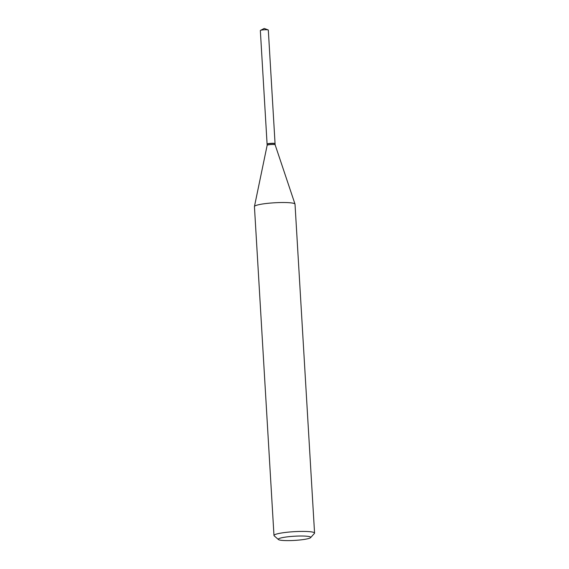 <?xml version="1.0" encoding="UTF-8"?>
<svg xmlns="http://www.w3.org/2000/svg" width="569" height="569" viewBox="0 0 569 569"><rect width="100%" height="100%" fill="white"/><g stroke="black" fill="none" stroke-linecap="round" stroke-linejoin="round"><path stroke-width="0.85" d="M275.012 143.694A3.99 0.512 176.6 0 0 275.062 143.608L268.312 30.057A3.99 0.512 176.6 0 0 268.148 29.922A3.99 0.512 176.6 0 0 266.264 29.73A3.99 0.512 176.6 0 0 260.488 30.377A3.99 0.512 176.6 0 0 260.339 30.527L267.089 144.078A3.99 0.512 176.6 0 0 267.146 144.163M275.062 143.608A3.99 0.512 176.6 0 0 273.013 143.281A3.99 0.512 176.6 0 0 267.089 144.078M275.133 144.789L275.069 143.779A3.99 0.512 176.6 0 0 275.033 143.715L274.855 143.552A3.819 0.491 176.6 0 0 271.776 143.317A3.819 0.491 176.6 0 0 267.736 143.801A3.819 0.491 176.6 0 0 267.288 144.007L267.124 144.185A3.99 0.512 176.6 0 0 267.096 144.249L267.16 145.266A3.99 0.512 176.6 0 1 267.16 145.251L254.443 206.497A20.328 2.617 176.6 0 0 254.435 206.59L273.981 535.493A20.328 2.617 176.6 0 0 274.173 535.82L278.426 539.54A16.266 2.091 176.6 0 0 291.527 540.55A16.266 2.091 176.6 0 0 308.697 538.502A16.266 2.091 176.6 0 0 310.624 537.627A16.266 2.091 176.6 0 0 299.536 536.026A16.266 2.091 176.6 0 0 280.318 538.125A16.266 2.091 176.6 0 0 278.426 539.54M275.033 143.715A3.99 0.512 176.6 0 0 271.818 143.466A3.99 0.512 176.6 0 0 267.601 143.964A3.99 0.512 176.6 0 0 267.124 144.185M310.624 537.627L314.408 533.43A20.328 2.617 176.6 0 0 314.565 533.082A20.328 2.617 176.6 0 0 299.287 531.453A20.328 2.617 176.6 0 0 276.534 534.049A20.328 2.617 176.6 0 0 273.981 535.493M314.565 533.082L295.019 204.179A20.328 2.617 176.6 0 0 295.005 204.093A20.328 2.617 176.6 0 0 279.4 202.564A20.328 2.617 176.6 0 0 256.989 205.146A20.328 2.617 176.6 0 0 254.443 206.497M275.133 144.796A3.99 0.512 176.6 0 0 275.126 144.782A3.99 0.512 176.6 0 0 272.06 144.483A3.99 0.512 176.6 0 0 267.658 144.988A3.99 0.512 176.6 0 0 267.16 145.251M260.488 30.377L264.215 28.45L268.148 29.922M275.126 144.782L295.005 204.093"/></g></svg>
